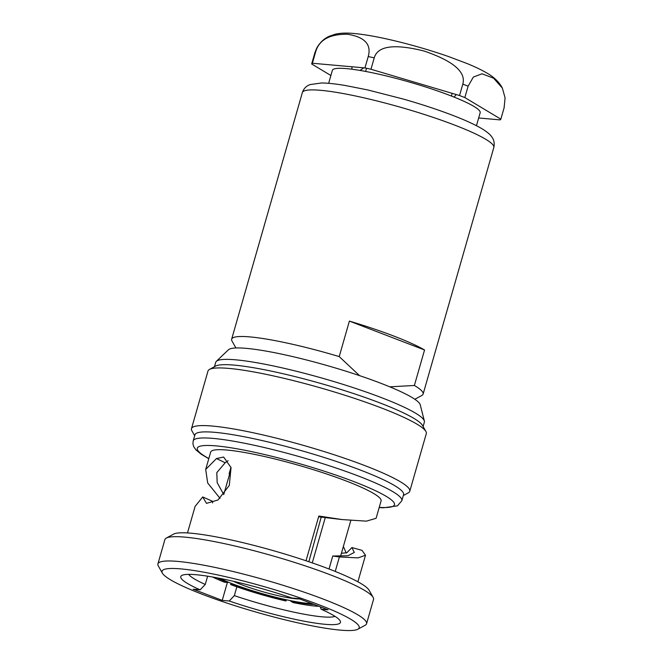 <?xml version="1.0" encoding="UTF-8"?>
<svg xmlns="http://www.w3.org/2000/svg" width="663" height="663" viewBox="0 0 663 663"><rect width="100%" height="100%" fill="white"/><g stroke="black" fill="none" stroke-linecap="round" stroke-linejoin="round"><path stroke-width="0.99" d="M349.393 321.091L424.552 349.981A99.591 12.962 -164 0 0 394.095 336.174A99.591 12.962 -164 0 0 349.393 321.091L339.216 356.595A99.591 12.962 -164 0 0 231.652 339.183A99.591 12.962 -164 0 0 232.017 341.055L235.929 347.976M424.552 349.981L414.375 385.476L389.769 386.827M414.831 399.275L421.817 395.479A99.591 12.962 -164 0 0 423.11 394.087A99.591 12.962 -164 0 0 414.375 385.476M359.537 375.623L339.216 356.595M318.613 516.808L306.016 560.765L318.837 516.029L342.125 519.568L318.613 516.808M212.574 577.017A64.933 8.453 -164 0 0 224.417 582.18L227.815 582.487A58.957 7.674 -164 0 1 217.29 577.879M223.729 494.581L229.945 472.926A64.933 8.453 -164 0 0 229.125 473.763L230.973 467.282M314.187 604.482A58.957 7.674 -164 0 1 290.667 601.134L292.996 602.526A64.933 8.453 -164 0 0 318.87 606.28M230.989 583.216L230.6 584.559A64.933 8.453 -164 0 0 285.985 600.993L286.333 599.758M312.273 562.895L325.235 517.679M230.6 584.559L233.998 584.865A58.957 7.674 -164 0 0 283.656 599.592L285.985 600.993M227.956 582.006L227.815 582.487M290.667 601.134L290.784 600.695M233.998 584.865L234.13 584.426M321.215 517.165L308.85 561.727M311.842 603.587A55.965 7.285 16 0 1 232.522 583.821A55.965 7.285 16 0 1 219.735 578.351M233.285 581.26A40.634 5.287 -164 0 0 241.233 584.592A40.634 5.287 -164 0 0 299.767 598.946M363.821 67.833L359.959 70.427M351.871 69.209L352.003 66.781M502.355 88.055C499.181 82.03 493.885 76.941 486.476 72.806C481.156 69.731 474.691 66.648 467.092 63.549L448.345 56.479C430.096 50.156 411.433 44.744 392.347 40.244C380.753 37.526 366.912 34.716 354.332 33.523C346.906 32.777 340.558 33.009 335.287 34.203L329.345 36.233C327 37.261 321.24 40.103 316.665 48.2L314.942 52.584A98.588 12.829 16 0 1 315.646 51.863C319.135 39.805 329.801 33.946 347.644 34.277C364.766 37.037 371.62 44.462 368.222 56.546A98.588 12.829 16 0 1 374.23 57.863C377.653 45.871 394.261 43.592 424.038 51.018C453.293 61.013 466.213 72.052 462.807 84.143A98.588 12.829 16 0 1 468.111 86.182L473.357 77.065L482.018 73.784L493.595 78.201L502.355 88.055L505.082 97.851L504.112 107.779L500.847 119.166L464.846 97.569A98.588 12.829 -164 0 0 459.534 95.53L462.807 84.143M456.202 94.544L454.097 97.105M459.534 95.53L370.965 69.25A98.588 12.829 -164 0 0 364.948 67.933L312.381 63.25A98.588 12.829 -164 0 0 311.668 63.971L314.942 52.584M312.381 63.25L315.646 51.863M478.669 117.973L500.134 119.887A98.588 12.829 -164 0 0 500.847 119.166M500.134 119.887L500.416 118.909M464.846 97.569L468.111 86.182M364.948 67.933L368.222 56.546M370.965 69.25L374.23 57.863M311.668 63.971L330.887 75.499M328.649 83.314L332.354 70.377A76.883 10.003 16 0 1 374.015 73.129A76.883 10.003 16 0 1 449.904 95.455A76.883 10.003 16 0 1 480.161 112.76L476.448 125.697M318.82 604.697A102.55 13.343 -164 0 0 211.853 573.727A102.55 13.343 -164 0 0 162.402 573.18A102.55 13.343 -164 0 0 202.397 594.33A102.55 13.343 -164 0 0 357.846 629.22A102.55 13.343 -164 0 0 318.82 604.697M188.648 574.373A77.082 10.028 -164 0 0 205.257 584.451L200.135 589.838L193.157 589.216L222.229 600.388L229.216 601.01L234.337 595.623A77.082 10.028 -164 0 0 334.956 616.325M320.362 606.86L321.083 609.198A83.057 10.807 16 0 1 340.144 620.85A83.057 10.807 16 0 1 229.216 601.01M321.083 609.198L328.061 609.819L298.98 598.639L292.002 598.018A83.057 10.807 16 0 0 181.853 575.459A83.057 10.807 16 0 0 200.135 589.838M357.846 629.22L365.147 625.259A108.525 14.122 -164 0 0 366.564 623.734A108.525 14.122 -164 0 0 323.842 599.311A108.525 14.122 -164 0 0 216.726 567.793A108.525 14.122 -164 0 0 157.918 563.906A108.525 14.122 -164 0 0 158.308 565.945L162.402 573.18M373.136 597.396L369.051 590.161A102.55 13.343 16 0 0 329.055 569.011A102.55 13.343 -164 0 0 173.598 534.121L166.297 538.083A108.525 14.122 -164 0 1 330.812 575.012A108.525 14.122 16 0 1 373.136 597.396A108.525 14.122 16 0 1 373.526 599.435L366.564 623.734M166.297 538.083A108.525 14.122 -164 0 0 164.888 539.607L157.918 563.906M205.257 584.451L207.627 576.188M228.089 460.71L225.171 462.757L216.801 472.636L217.174 482.631L223.365 493.836M342.125 519.568L366.39 521.143L376.095 518.309L381.076 500.938A88.635 11.536 16 0 0 346.194 480.99A88.635 11.536 -164 0 0 258.711 455.249A88.635 11.536 -164 0 0 210.677 452.075L205.696 469.454L216.494 458.539L223.63 457.039L231.047 467.581L229.29 485.457L217.986 499.985L206.491 503.366L202.712 496.96L212.384 501.211L212.69 502.91M205.696 469.454L207.685 482.971L220.033 498.352M202.712 496.96L195.113 506.375L187.488 532.944M216.494 458.539L225.171 462.757M329.03 569.003L332.751 556.008L348 555.743L354.299 552.428L351.92 547.555L346.824 552.76L341.412 553.274M236.857 586.813L234.337 595.623M343.368 546.469L346.26 553.041M351.92 547.555L362.006 550.356L365.504 555.238L358.061 557.89L339.39 556.953L335.229 571.44M222.229 600.388L227.376 582.445M332.751 556.008L339.39 556.953M379.178 507.568L383.504 507.792L397.469 505.844L401.836 500.722L403.576 494.648A108.525 14.122 -164 0 0 360.863 470.224A108.525 14.122 -164 0 0 214.978 432.342A108.525 14.122 -164 0 0 194.93 434.82L193.19 440.895L192.933 443.854L193.687 446.605L195.883 449.829L201.279 454.288L208.779 458.713M194.673 435.715L191.889 430.793A113.547 14.777 16 0 1 191.483 428.654A113.547 14.777 16 0 1 212.45 426.069A113.547 14.777 16 0 1 365.081 465.691A113.547 14.777 16 0 1 409.775 491.25A113.547 14.777 16 0 1 408.292 492.841L403.319 495.543M191.483 428.654L208.008 370.998A113.547 14.777 16 0 1 209.491 369.407A113.547 14.777 16 0 1 228.984 368.413A113.547 14.777 16 0 1 381.615 408.035A113.547 14.777 16 0 1 425.895 431.456A113.547 14.777 16 0 1 426.309 433.594L409.775 491.25M209.491 369.407L215.624 366.075A108.525 14.122 16 0 1 380.139 403.005A108.525 14.122 16 0 1 422.464 425.389L425.895 431.456M216.32 361.36L228.437 349.774A100.047 13.02 -164 0 1 380.852 383.28A100.047 13.02 16 0 1 420.226 404.77L424.361 421.022A108.525 14.122 16 0 0 381.656 397.709A108.525 14.122 -164 0 0 216.32 361.36A108.525 14.122 -164 0 0 215.724 362.305L214.464 366.705M424.361 421.022A108.525 14.122 16 0 1 424.37 422.132L423.11 426.533M302.361 92.596C303.347 89.546 305.113 87.259 307.657 85.734L309.861 84.615L321.712 82.958C327.887 83.049 335.685 83.886 345.1 85.461L367.667 89.919L403.792 99.185C421.676 104.323 437.928 109.685 452.547 115.279C465.418 120.218 475.363 124.785 482.382 128.987C488.962 133.064 491.043 135.749 491.673 136.727C494.001 139.719 494.714 143.307 493.819 147.493A99.591 12.962 -164 0 0 454.627 125.083A99.591 12.962 -164 0 0 356.329 96.16A99.591 12.962 -164 0 0 302.361 92.596L231.652 339.183M379.228 507.386A102.55 13.343 -164 0 0 354.092 481.686A102.55 13.343 -164 0 0 231.23 447.823A102.55 13.343 -164 0 0 208.828 458.531M401.836 500.722A108.525 14.122 -164 0 0 359.122 476.299A108.525 14.122 -164 0 0 213.229 438.417A108.525 14.122 -164 0 0 193.19 440.895M493.819 147.493L423.11 394.087M350.81 520.505L340.558 556.265M451.387 96.036L452.166 93.342M365.62 71.438L366.523 68.272M365.504 555.238L357.887 581.807"/></g></svg>
